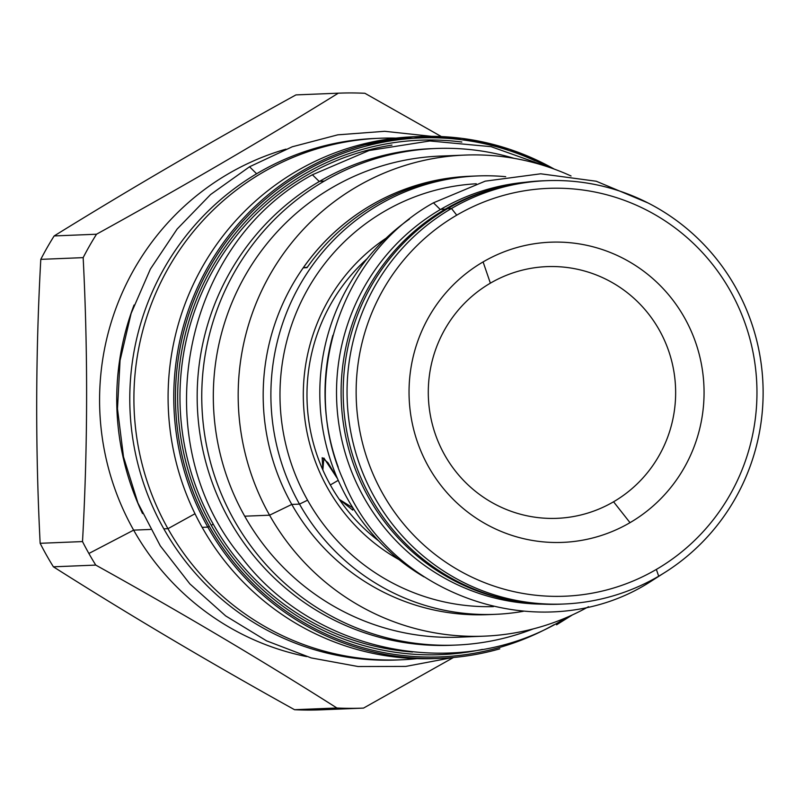 <?xml version="1.0" encoding="UTF-8"?>
<svg xmlns="http://www.w3.org/2000/svg" width="803" height="803" viewBox="0 0 803 803"><rect width="100%" height="100%" fill="white"/><g stroke="black" fill="none" stroke-linecap="round" stroke-linejoin="round"><path stroke-width="1.2" d="M456.746 215.164A204.092 200.409 87.7 0 0 382.76 493.664A204.092 200.409 87.7 0 0 656.362 569.417A204.092 200.409 -92.3 0 0 730.349 290.917A204.092 200.409 -92.3 0 0 456.746 215.164A204.092 200.409 87.7 0 0 382.76 493.664A204.092 200.409 87.7 0 0 656.362 569.417L658.691 576.213L656.362 569.417A204.092 200.409 -92.3 0 0 730.349 290.917A204.092 200.409 -92.3 0 0 456.746 215.164L451.487 208.489A211.851 208.037 87.7 0 0 374.68 497.579A211.851 208.037 87.7 0 0 658.691 576.213A211.851 208.037 -92.3 0 0 735.488 287.123A211.851 208.037 -92.3 0 0 451.487 208.489L456.746 215.164M483.095 261.919A150.211 147.501 -92.3 0 1 684.467 317.677A150.211 147.501 -92.3 0 1 630.014 522.663A150.211 147.501 -92.3 0 1 428.631 466.904A150.211 147.501 -92.3 0 1 483.095 261.919L490.372 283.168A125.951 123.672 -92.3 0 1 659.223 329.923A125.951 123.672 -92.3 0 1 613.562 501.785A125.951 123.672 -92.3 0 1 444.711 455.04A125.951 123.672 -92.3 0 1 490.372 283.168A125.951 123.672 -92.3 0 1 659.223 329.923A125.951 123.672 -92.3 0 1 613.562 501.785A125.951 123.672 -92.3 0 1 444.711 455.04A125.951 123.672 -92.3 0 1 490.372 283.168L483.095 261.919A150.211 147.501 -92.3 0 1 684.467 317.677A150.211 147.501 -92.3 0 1 630.014 522.663L613.562 501.785L630.014 522.663A150.211 147.501 -92.3 0 1 428.631 466.904A150.211 147.501 -92.3 0 1 483.095 261.919M409.44 219.089A211.851 208.037 87.7 0 0 423.964 576.845A211.851 208.037 87.7 0 1 409.44 219.089M332.884 335.303A211.851 208.037 87.7 0 0 338.244 467.226A211.851 208.037 87.7 0 1 332.884 335.303M542.778 180.826A211.851 208.037 87.7 0 0 447.632 208.639A211.851 208.037 87.7 0 0 351.644 451.959A211.851 208.037 87.7 0 0 561.759 604.097M338.234 480.345L330.334 484.952L338.234 480.345M322.856 469.966L322.184 457.7L328.005 462.759L337.491 478.648L323.86 458.001L322.856 469.966M352.979 507.948L352.748 510.106L339.308 499.416L352.979 507.948M493.443 606.616A211.611 207.796 -92.3 0 1 307.579 500.189A211.611 207.796 -92.3 0 1 476.279 183.787A211.611 207.796 -92.3 0 0 307.579 500.189L299.499 504.113A219.38 215.425 -92.3 0 1 477.414 175.947A219.38 215.425 -92.3 0 1 505.689 176.69A219.38 215.425 -92.3 0 0 304.919 276.533A219.38 215.425 -92.3 0 0 299.499 504.113L291.79 504.425L299.499 504.113A219.38 215.425 -92.3 0 0 495.21 614.345A219.38 215.425 -92.3 0 0 523.335 611.304A219.38 215.425 -92.3 0 1 299.499 504.113L307.579 500.189A211.611 207.796 -92.3 0 0 493.443 606.616M399.111 559.671A187.852 184.459 -92.3 0 1 386.052 238.22A187.852 184.459 -92.3 0 0 399.111 559.671M209.342 526.387A259.66 254.973 87.7 0 0 554.01 624.734A259.66 254.973 87.7 0 1 209.342 526.387L207.826 527.119A261.116 256.408 87.7 0 0 440.777 658.33A261.116 256.408 87.7 0 0 499.787 648.834A261.116 256.408 87.7 0 1 440.777 658.33A261.116 256.408 87.7 0 1 207.826 527.119L202.145 527.35L207.826 527.119A261.116 256.408 87.7 0 1 419.598 136.52A261.116 256.408 87.7 0 0 207.826 527.119L209.342 526.387A259.66 254.973 87.7 0 1 241.532 222.752A259.66 254.973 87.7 0 1 535.169 160.821A259.66 254.973 87.7 0 0 241.532 222.752A259.66 254.973 87.7 0 0 209.342 526.387M482.422 649.406A257.422 252.774 -92.3 0 1 211.249 525.272A257.422 252.774 -92.3 0 1 219.982 254.531A257.422 252.774 -92.3 0 1 461.825 142.031A257.422 252.774 -92.3 0 0 219.982 254.531A257.422 252.774 -92.3 0 0 211.249 525.272L213.267 524.218A255.324 250.717 -92.3 0 1 391.974 145.092A255.324 250.717 -92.3 0 0 213.267 524.218L211.249 525.272A257.422 252.774 -92.3 0 0 482.422 649.406M412.561 652.016A255.324 250.717 -92.3 0 1 213.267 524.218A255.324 250.717 -92.3 0 0 412.561 652.016M459.637 637.16A240.729 236.393 -92.3 0 1 244.714 516.199L269.577 515.195L291.79 504.425A219.38 215.425 -92.3 0 0 487.642 614.646M484.339 636.157L459.487 637.16A240.729 236.393 -92.3 0 1 244.714 516.199L269.577 515.195A240.729 236.393 -92.3 0 0 588.539 606.697A240.729 236.393 -92.3 0 1 484.339 636.157A240.729 236.393 -92.3 0 1 269.577 515.195L291.79 504.425A219.38 215.425 -92.3 0 0 487.501 614.656L495.21 614.345M452.39 155.923A240.729 236.393 87.7 0 0 245.798 274.546A240.729 236.393 87.7 0 0 244.714 516.199A240.729 236.393 87.7 0 1 439.944 156.093L464.807 155.089A240.729 236.393 87.7 0 0 269.577 515.195A240.729 236.393 87.7 0 1 299.198 233.934A240.729 236.393 87.7 0 1 571.053 175.998A240.729 236.393 87.7 0 0 464.807 155.089M473.559 176.138A219.38 215.425 87.7 0 0 291.79 504.425A219.38 215.425 87.7 0 1 469.705 176.258L477.414 175.947M462.769 176.811L459.005 176.971A219.38 215.425 -92.3 0 0 303.263 267.811A219.38 215.425 -92.3 0 1 459.005 176.971A242.677 238.3 87.7 0 1 458.814 177.212A242.677 238.3 87.7 0 0 459.005 176.971L462.769 176.811A219.38 215.425 -92.3 0 0 307.027 267.66L303.263 267.811A242.677 238.3 -92.3 0 0 307.328 267.218A242.677 238.3 -92.3 0 1 303.263 267.811L307.027 267.66A219.38 215.425 -92.3 0 1 462.769 176.811M142.532 513.549A261.116 256.408 -92.3 0 1 134.071 304.999A261.116 256.408 -92.3 0 0 142.532 513.549M396.672 659.996A260.995 256.287 -92.3 0 1 163.822 528.846L167.947 528.685L194.988 513.739L167.947 528.685A260.995 256.287 -92.3 0 0 400.797 659.825L396.662 659.996A260.995 256.287 -92.3 0 1 163.822 528.846L167.947 528.685A260.995 256.287 -92.3 0 0 417.028 658.641A260.995 256.287 -92.3 0 1 400.797 659.825M377.551 138.357A260.995 256.287 87.7 0 0 163.822 528.846A260.995 256.287 87.7 0 1 375.493 138.427L379.618 138.267A260.995 256.287 87.7 0 0 167.947 528.685A260.995 256.287 87.7 0 1 169.834 265.462A260.995 256.287 87.7 0 1 395.899 138.126A260.995 256.287 87.7 0 0 379.618 138.267M435.096 658.55A261.116 256.408 -92.3 0 1 202.145 527.35A261.116 256.408 -92.3 0 0 435.096 658.56L440.777 658.33M416.717 136.651A261.116 256.408 87.7 0 0 202.145 527.35A261.116 256.408 87.7 0 1 413.906 136.751L419.598 136.52A261.116 256.408 87.7 0 1 554.271 169.112A261.116 256.408 87.7 0 0 419.598 136.52M378.614 540.831A182.251 178.959 -92.3 0 1 367.152 258.666A182.251 178.959 -92.3 0 0 378.614 540.831M306.565 656.573A261.116 256.408 -92.3 0 1 133.639 530.131L150.552 529.448L133.639 530.131L88.882 553.478L133.639 530.131A261.116 256.408 -92.3 0 0 306.565 656.573M363.528 708.095L321.16 709.812A307.71 302.159 -92.3 0 1 321.039 709.822A307.71 302.159 -92.3 0 1 294.55 709.711L336.919 707.995A307.71 302.159 -92.3 0 0 363.398 708.095A307.71 302.159 -92.3 0 0 363.528 708.095L453.514 657.486L363.528 708.095A307.71 302.159 -92.3 0 1 336.919 707.995C261.567 660.156 181.177 612.518 95.758 565.091A307.71 302.159 -92.3 0 1 88.882 553.478A307.71 302.159 87.7 0 1 82.508 541.573C87.758 446.729 87.969 352.075 83.161 257.633L40.792 259.359A307.71 302.159 -92.3 0 1 54.152 235.941C129.725 189.137 210.316 142.121 295.946 94.905A307.71 302.159 -92.3 0 1 296.086 94.905M363.398 708.095L321.039 709.822A307.71 302.159 -92.3 0 1 294.55 709.711C209.141 662.284 128.751 614.646 53.399 566.808L95.758 565.091C181.177 612.518 261.567 660.156 336.919 707.995L294.55 709.711C209.141 662.284 128.751 614.646 53.399 566.808A307.71 302.159 -92.3 0 1 46.524 555.204A307.71 302.159 -92.3 0 1 40.15 543.3L82.508 541.573C87.758 446.729 87.969 352.075 83.161 257.633A307.71 302.159 87.7 0 1 96.511 234.225L54.152 235.941L96.511 234.225C182.14 187.009 262.742 139.993 338.314 93.188A307.71 302.159 87.7 0 1 338.434 93.178A307.71 302.159 87.7 0 1 364.913 93.289L441.359 136.57L364.913 93.289A307.71 302.159 87.7 0 0 338.314 93.188C262.742 139.993 182.14 187.009 96.511 234.225A307.71 302.159 87.7 0 0 83.161 257.633L40.792 259.359A307.71 302.159 -92.3 0 1 54.152 235.941C129.725 189.137 210.316 142.121 295.946 94.905A307.71 302.159 -92.3 0 1 296.076 94.905A307.71 302.159 -92.3 0 1 296.197 94.895M285.958 149.147A261.116 256.408 87.7 0 0 133.639 530.131A261.116 256.408 87.7 0 1 285.958 149.147M40.15 543.3C35.332 448.857 35.553 354.203 40.792 259.359C35.553 354.203 35.332 448.857 40.15 543.3L82.508 541.573A307.71 302.159 87.7 0 0 88.882 553.478A307.71 302.159 -92.3 0 0 95.758 565.091L53.399 566.808A307.71 302.159 -92.3 0 1 46.524 555.204A307.71 302.159 -92.3 0 1 40.15 543.3M338.314 93.188L295.946 94.905L338.314 93.188M319.293 181.528L312.397 174.773C180.695 246.079 144.47 441.801 241.482 557.222C315.007 654.475 460.199 682.58 563.555 619.444L563.897 618.631L563.555 619.444L567.43 617.136M453.565 645.16A248.498 244.012 87.7 0 1 207.084 466.724A248.498 244.012 87.7 0 1 319.664 181.307L324.251 181.117A248.498 244.012 87.7 0 0 211.35 465.419A248.498 244.012 87.7 0 0 455.863 645.08A248.498 244.012 87.7 0 0 533.232 628.9A248.498 244.012 87.7 0 1 225.402 503.18A248.498 244.012 87.7 0 1 324.251 181.117A248.498 244.012 -92.3 0 1 435.698 148.495A248.498 244.012 -92.3 0 1 514.131 158.352A248.498 244.012 -92.3 0 0 324.251 181.117L319.664 181.307A248.498 244.012 -92.3 0 1 431.281 148.675M431.111 148.675A248.498 244.012 -92.3 0 0 319.664 181.307A248.498 244.012 87.7 0 0 206.762 465.61A248.498 244.012 87.7 0 0 451.276 645.271L455.863 645.08M663.067 573.593L648.282 583.038L648.613 581.723L648.282 583.038C542.597 649.085 389.325 597.271 343.303 480.164C298.696 381.796 339.93 254.692 433.459 202.808L485.203 181.157L540.72 173.799L596.248 181.237L648.021 202.958M440.345 209.573L433.459 202.808L440.345 209.573M440.717 209.352A211.37 207.555 -92.3 0 1 525.272 182.271A211.37 207.555 -92.3 0 0 440.717 209.352A211.37 207.555 87.7 0 0 343.313 446.137A211.37 207.555 87.7 0 0 542.396 604.147A211.37 207.555 87.7 0 1 343.313 446.137A211.37 207.555 87.7 0 1 440.717 209.352L445.304 209.161A211.37 207.555 -92.3 0 1 503.009 186.356A211.37 207.555 -92.3 0 0 445.304 209.161A211.37 207.555 87.7 0 0 344.878 432.446A211.37 207.555 87.7 0 0 519.882 601.889A211.37 207.555 87.7 0 1 344.878 432.446A211.37 207.555 87.7 0 1 445.304 209.161L440.717 209.352M256.619 173.769L249.542 166.773M546.492 180.675A211.851 208.037 -92.3 0 0 451.487 208.489L447.632 208.639L451.487 208.489A211.851 208.037 87.7 0 0 355.227 450.864A211.851 208.037 87.7 0 0 563.686 604.027A211.851 208.037 87.7 0 0 658.691 576.213A211.851 208.037 -92.3 0 0 754.95 333.837A211.851 208.037 -92.3 0 0 546.492 180.675L542.637 180.826A211.851 208.037 87.7 0 0 447.632 208.639A211.851 208.037 87.7 0 0 351.373 451.015A211.851 208.037 87.7 0 0 559.832 604.187L563.686 604.027M572.419 614.907L556.589 624.804M554.321 169.122L509.544 149.248L461.896 138.367L413.113 136.861L364.933 144.811M312.407 174.763L369.069 150.522L429.836 140.967L491.085 146.678L549.172 167.305M435.698 148.495L431.111 148.685M431.472 136.319L384.687 131.301L337.782 134.834L292.262 146.778L249.562 166.763L210.557 194.557L177.132 229.046L150.372 269.085L131.14 313.381L120.059 360.467L117.489 408.827L123.511 456.877L137.945 503.059L160.299 545.859L189.859 583.891L225.673 615.911L266.566 640.854L311.203 657.918L358.118 666.53L405.786 666.41L452.641 657.567M338.434 93.178L296.076 94.905"/></g></svg>

